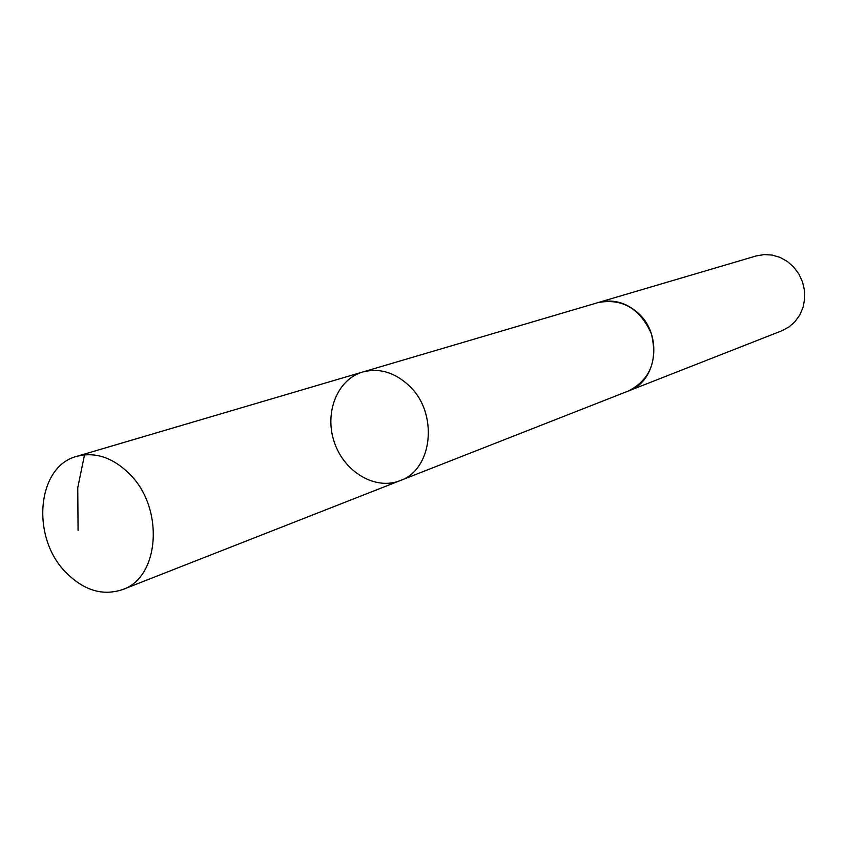 <?xml version="1.0" encoding="UTF-8"?>
<svg xmlns="http://www.w3.org/2000/svg" width="847" height="847" viewBox="0 0 847 847"><rect width="100%" height="100%" fill="white"/><g stroke="black" fill="none" stroke-linecap="round" stroke-linejoin="round"><path stroke-width="1.27" d="M597.421 302.781L598.247 302.527C612.54 298.811 625.764 302.263 637.929 312.914C663.074 334.65 657.219 381.214 628.569 390.933L400.006 480.662C432.965 469.651 438.714 412.764 408.953 385.565C394.575 372.267 379.16 367.746 362.728 372.002C337.222 379.34 324.041 412.923 334.406 442.452C344.348 472.118 375.369 490.54 400.006 480.662C432.965 469.651 438.714 412.764 408.953 385.565C394.575 372.267 379.16 367.746 362.728 372.002L76.865 456.321C95.33 451.589 112.947 457.539 129.739 474.161C164.487 508.242 159.638 577.453 122.582 589.576C102.551 596.224 83.546 590.391 65.547 572.064C30.683 536.892 36.94 466.199 76.865 456.321M362.728 372.002L598.247 302.538C622.365 298.165 640.067 308.562 651.354 333.718C657.886 360.504 650.284 379.583 628.569 390.943L627.765 391.25M598.247 302.527L756.191 255.932L764.1 254.576L772.178 255.074L780.066 257.403L787.371 261.479L793.745 267.101L798.869 274.005L802.501 281.871L804.459 290.299L804.65 298.896L803.072 307.249L799.812 314.946L795.015 321.638L788.938 326.984L781.855 330.764L628.569 390.943M363.321 371.833L84.7 454.013L77.755 487.703L78.072 530.381M400.006 480.662L122.582 589.576"/></g></svg>

